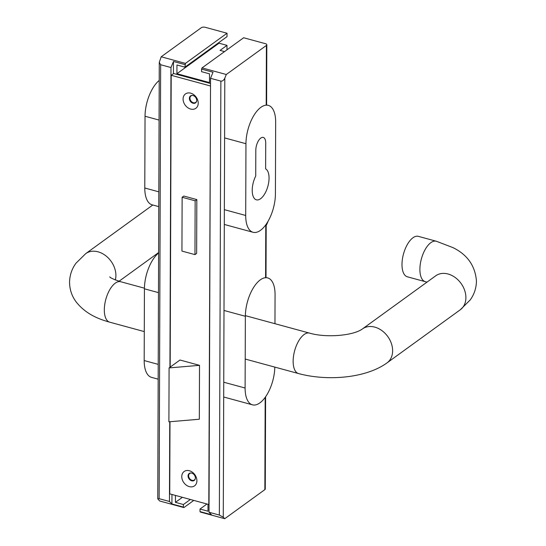 <?xml version="1.0" encoding="UTF-8"?>
<svg xmlns="http://www.w3.org/2000/svg" width="546" height="546" viewBox="0 0 546 546"><rect width="100%" height="100%" fill="white"/><g stroke="black" fill="none" stroke-linecap="round" stroke-linejoin="round"><path stroke-width="0.82" d="M199.515 365.335L179.982 360.019L169.089 367.915L168.898 421.819L199.324 419.232L199.515 365.335L169.089 367.915M194.963 254.62L196.642 253.399L196.833 199.583L183.811 196.041L182.125 197.256L195.147 200.805L194.963 254.62L181.941 251.078L182.125 197.256M196.833 199.583L195.147 200.805M198.225 103.174A8.859 6.791 -125.9 0 0 190.69 93.168A8.859 6.791 -125.9 0 0 183.087 99.051A8.859 6.791 -125.9 0 0 190.629 109.057A8.859 6.791 -125.9 0 0 198.225 103.174M196.908 480.739A8.859 6.791 -125.9 0 0 189.366 470.734A8.859 6.791 -125.9 0 0 181.77 476.617A8.859 6.791 -125.9 0 0 189.312 486.623A8.859 6.791 -125.9 0 0 196.908 480.739M169.99 421.724L169.738 493.864L208.804 504.497L210.51 85.749M210.517 83.524L173.676 73.498L171.198 75.293L210.265 85.927M171.198 75.293L170.181 367.124M189.25 473.45A4.286 3.29 -125.9 0 0 188.152 475.887A4.286 3.29 -125.9 0 0 190.329 480.002A4.286 3.29 -125.9 0 0 194.28 480.391M190.568 95.884A4.286 3.29 -125.9 0 0 189.476 98.321A4.286 3.29 -125.9 0 0 191.646 102.436A4.286 3.29 -125.9 0 0 195.605 102.825M196.696 100.389A4.286 3.29 -125.9 0 0 194.492 96.246A4.286 3.29 -125.9 0 0 190.52 95.919A4.286 3.29 -125.9 0 0 189.373 98.396A4.286 3.29 -125.9 0 0 191.578 102.532A4.286 3.29 -125.9 0 0 195.55 102.86A4.286 3.29 -125.9 0 0 196.696 100.389M195.379 477.955A4.286 3.29 -125.9 0 0 193.175 473.819A4.286 3.29 -125.9 0 0 189.203 473.484A4.286 3.29 -125.9 0 0 188.056 475.962A4.286 3.29 -125.9 0 0 190.261 480.098A4.286 3.29 -125.9 0 0 194.233 480.425A4.286 3.29 -125.9 0 0 195.379 477.955M227.034 33.238L205.221 27.3A2.86 1.263 -179.8 0 0 201.297 27.71L161.193 56.784L185.442 63.384L227.034 33.238L227.027 36.65L184.937 67.158L176.959 64.988L176.931 73.703L219.014 43.195L219.021 42.452M226.979 49.829L226.993 45.366L219.014 43.195M161.193 56.784L159.275 62.408L160.647 64.728L159.132 498.675L169.465 501.487L171.929 503.965L171.963 494.471M160.647 64.728L170.98 67.54L169.936 367.301M169.745 421.744L169.465 501.487M193.789 500.409L183.893 507.582L159.644 500.982L157.753 498.819L159.275 62.408M175.457 495.42L175.437 502.354L183.408 504.524L190.37 499.481M175.437 502.354L182.391 497.31M265.595 396.765L265.274 488.97A2.86 1.263 -179.8 0 1 264.858 489.625L224.754 518.7L200.498 512.1L200.007 511.602L200.013 509.043L207.992 511.213L208.012 504.279M200.013 509.043L206.975 503.999M266.407 45.427L226.303 74.502L202.047 67.902L243.639 37.756L265.452 43.687A2.86 1.263 -179.8 0 1 266.823 44.779A2.86 1.263 -179.8 0 1 266.407 45.427L266.202 104.791M176.931 73.703L209.487 82.562L209.521 73.847L201.542 71.676L201.549 69.117L213.029 72.236L210.538 78.303L209.022 512.25L219.355 515.062L223.273 517.212L224.754 518.7M210.538 78.303L220.871 81.115C222.44 81.299 223.758 80.31 224.809 78.139L226.303 74.502M201.549 69.117L202.047 67.902M224.529 51.604L220.058 50.389L226.993 45.366M185.442 63.384L184.937 67.158M170.98 67.54L173.471 61.473L184.944 64.599M173.43 73.676L173.471 61.473M183.408 504.524L183.401 507.084L171.929 503.965M209.022 512.25L211.479 514.728L200.007 511.602M192.554 95.448A3.999 3.071 -125.9 0 0 191.018 95.912A3.999 3.071 -125.9 0 0 190.185 99.618A3.999 3.071 -125.9 0 0 193.352 102.737A3.999 3.071 -125.9 0 0 195.714 102.389A3.999 3.071 -125.9 0 0 196.635 101.078M183.401 507.084L183.893 507.582M191.236 473.013A3.999 3.071 -125.9 0 0 189.701 473.478A3.999 3.071 -125.9 0 0 188.868 477.19A3.999 3.071 -125.9 0 0 192.035 480.309A3.999 3.071 -125.9 0 0 194.396 479.961A3.999 3.071 -125.9 0 0 195.318 478.644M159.132 498.675L157.753 498.819M275.669 122.181A28.583 13.288 105.2 0 0 268.318 105.371A28.583 13.288 105.2 0 0 245.959 143.714L245.707 215.472A28.583 13.288 105.2 0 0 253.057 232.282A28.583 13.288 105.2 0 0 275.416 193.932L275.669 122.181M159.214 80.446A28.583 13.288 105.2 0 0 145.038 116.25L144.786 188.008A28.583 13.288 105.2 0 0 152.136 204.818L158.77 206.62M265.629 168.871A16.196 7.528 -74.8 0 1 267.663 186.998A16.196 7.528 -74.8 0 1 256.381 199.829A16.196 7.528 -74.8 0 1 255.726 176.044L255.815 150.205A9.528 4.429 -74.8 0 1 263.268 137.421A9.528 4.429 -74.8 0 1 265.718 143.025L265.629 168.871M401.993 264.476A20.96 9.739 105.2 0 0 407.377 276.808L425.286 281.675A20.96 9.739 105.2 0 1 419.894 269.349A20.96 9.739 105.2 0 1 436.288 241.23L418.386 236.357A20.96 9.739 105.2 0 0 401.993 264.476M268.086 221.205A20.96 9.739 -74.8 0 1 266.195 225.559M158.169 379.177L151.535 377.368A28.583 13.288 -74.8 0 1 144.185 360.558L144.431 288.807A28.583 13.288 -74.8 0 1 158.613 253.003M274.966 323.703L275.061 294.731A28.583 13.288 105.2 0 0 267.717 277.921A28.583 13.288 105.2 0 0 245.359 316.27L245.106 388.022A28.583 13.288 105.2 0 0 252.457 404.832A28.583 13.288 105.2 0 0 274.809 367.103M220.871 81.115L219.355 515.062M224.809 78.139L223.273 517.212M264.858 489.625L265.179 397.352M265.595 277.348L265.779 224.795M245.959 143.714L224.597 137.906M159.077 120.072L145.038 116.25M245.707 215.472L224.351 209.657M158.825 191.83L144.786 188.008M115.343 279.955A20.96 16.073 -125.9 0 0 115.902 275.484A20.96 16.073 -125.9 0 0 105.112 255.262A20.96 16.073 -125.9 0 0 85.702 253.644L75.935 263.268C71.84 268.857 69.711 275.204 69.547 282.323C69.683 289.755 71.929 296.348 76.303 302.109C86.118 314.4 99.119 319.226 109.712 322.181A20.96 9.739 -74.8 0 1 104.32 309.855A20.96 9.739 -74.8 0 1 120.714 281.729L144.437 288.186M245.366 315.649L309.541 333.115A20.96 9.739 105.2 0 0 293.141 361.234A20.96 9.739 105.2 0 0 298.532 373.56C327.805 381.442 366.168 378.085 387.025 362.885A20.96 16.073 -125.9 0 0 392.629 350.791A20.96 16.073 -125.9 0 0 381.838 330.562A20.96 16.073 -125.9 0 0 362.421 328.945L435.701 275.826A20.96 16.073 -125.9 0 1 455.111 277.443A20.96 16.073 -125.9 0 1 465.909 297.666A20.96 16.073 -125.9 0 1 460.298 309.766L470.215 299.938C474.221 294.39 476.296 288.111 476.453 281.088C475.211 265.779 467.335 254.6 452.825 247.556L436.288 241.23M144.431 288.807L158.47 292.629M223.996 310.456L245.359 316.27M245.106 388.022L223.744 382.214M158.224 364.38L144.185 360.558M266.823 44.779L266.612 104.907M266.195 224.208L266.011 277.464M224.297 224.454L253.057 232.282M119.042 281.251L158.613 252.559M109.712 322.181L144.287 331.586M245.209 359.05L298.532 373.56M387.025 362.885L460.298 309.766M426.958 282.159L425.286 281.675M85.702 253.644L152.805 204.996M120.714 281.729C114.005 279.518 110.347 277.894 109.746 276.856M436.152 275.512L435.701 275.826M362.421 328.945C353.194 335.729 326.078 338.015 309.541 333.115M223.696 397.003L252.457 404.832"/></g></svg>
